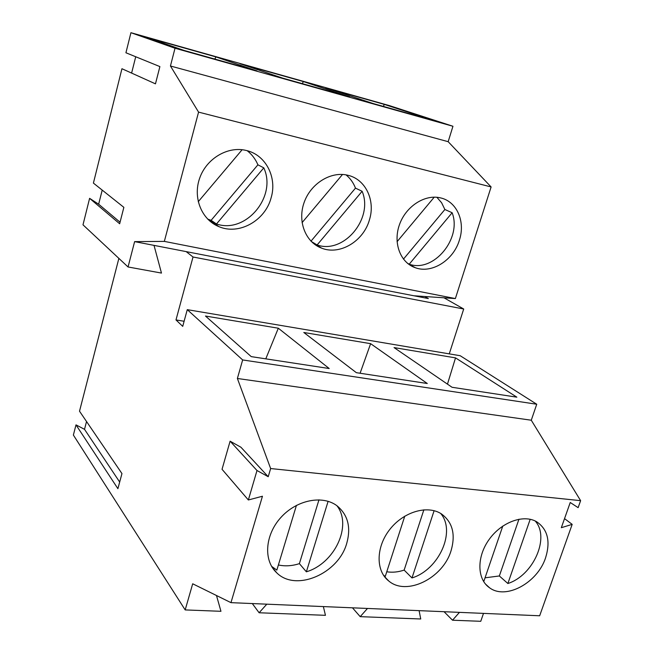 <?xml version="1.0" encoding="UTF-8"?>
<svg xmlns="http://www.w3.org/2000/svg" width="654" height="654" viewBox="0 0 654 654"><rect width="100%" height="100%" fill="white"/><g stroke="black" fill="none" stroke-linecap="round" stroke-linejoin="round"><path stroke-width="0.98" d="M118.865 258.387L79.518 411.211L121.955 473.578L117.9 488.685L76.003 424.871L84.521 429.326L86.541 421.528M76.003 424.871L73.379 435.065L185.18 609.92L192.693 583.785L230.968 602.653L262.45 496.239L248.357 499.975L256.997 470.52L268.222 476.717L270.642 468.542L237.386 378.478L242.659 359.945L187.273 309.653L182.719 326.362L175.983 319.937L193.02 256.997L186.161 251.61M455.527 357.877L516.856 397.174L452.053 387.282L394.035 347.585L455.527 357.877L447.459 384.143M248.357 499.975L222.041 469.302L230.11 441.18L240.942 447.246L268.222 476.717M419.108 610.648L420.743 618.986L360.199 616.657L367.491 608.457M352.473 607.819L360.199 616.657M564.533 518.63L572.185 524.369L539.664 615.774L230.968 602.653M323.37 606.585L325.447 615.324L259.115 612.765L252.305 603.56M216.49 595.516L220.954 611.302L185.18 609.92M483.494 613.387L480.764 621.3L452.527 620.213L444.058 611.711M449.257 353.871L463.711 309.007L443.976 297.799M572.185 524.369L561.328 527.696L570.239 502.501L578.128 507.651L580.621 500.662L531.277 420.22L536.738 404.237L460.195 355.719L187.273 309.653M580.621 500.662L270.642 468.542M450.982 550.962C442.791 578.299 406.518 596.276 388.746 580.989C375.609 570.868 375.87 547.038 389.8 529.446C403.559 511.739 427.446 504.757 441.36 513.856C452.617 522.145 455.822 534.506 450.982 550.962M346.718 543.409C338.404 573.73 295.739 592.222 276.65 572.732C263.251 560.445 264.96 534.964 280.836 517.535C296.54 499.967 322.389 494.8 336.892 505.697C347.936 514.772 351.206 527.345 346.718 543.409M545.583 557.805C537.523 582.837 505.885 600.135 489.568 587.783C476.995 579.305 476.537 557.004 489.037 539.607C501.365 522.113 523.478 514.003 536.607 521.72C547.7 529.266 550.684 541.299 545.583 557.805M531.277 420.22L237.386 378.478M536.738 404.237L242.659 359.945M119.682 482.047L84.521 429.326M230.11 441.18L256.997 470.52M399.234 292.927L428.345 298.567L424.806 296.515M356.773 284.694L387.045 290.564M312.53 276.111L344.078 282.234M266.431 267.175L299.303 273.552M218.322 257.848L252.64 264.502M463.711 309.007L193.02 256.997M184.109 321.261L175.983 319.937M303.808 332.485L370.622 343.669L427.283 383.506L356.356 372.674L303.808 332.485M205.47 316.029L278.318 328.218L329.199 368.529L251.242 356.626L205.47 316.029M278.318 328.218L265.777 358.85M370.622 343.669L360.092 373.246M266.799 604.182L259.115 612.765M459.451 612.365L452.527 620.213M423.866 509.801L404.147 570.092L411.987 577.948C438.989 569.65 456.206 531.383 440.641 513.415M404.147 570.092C398.123 572.119 392.335 572.675 386.767 571.768M383.481 575.234L385.271 576.395L404.769 516.153M434.109 510.7L411.987 577.948M318.972 499.811L299.393 563.642L306.366 571.817C334.725 563.413 352.49 525.448 336.924 505.722M299.393 563.642C292.109 565.988 285.103 566.429 278.391 564.974M271.59 566.348L276.838 570.1L296.442 505.362M328.112 501.316L306.366 571.817M518.957 519.194L499.345 575.961L507.872 583.515C533.394 575.381 550.186 537.449 535.185 520.976M499.345 575.961L485.039 577.825M530.198 519.284L507.872 583.515M483.723 581.684L502.787 526.053M134.626 241.62L413.998 295.788L455.372 298.567L491.113 186.946L448.17 141.689L452.952 126.263L389.473 105.629L130.931 32.7L125.928 52.77L159.887 66.594L155.472 83.851L121.946 68.727L93.408 183.095L123.859 207.343L119.657 223.766L89.606 198.342L82.993 224.821L128.053 266.971L134.626 241.62L164.342 241.391L198.571 112.12L170.441 65.997L175.019 48.241L130.931 32.7M135.721 56.759L131.609 73.093M102.204 190.101L98.656 204.203L89.606 198.342M373.271 103.577L325.594 87.84L384.25 104.378L435.049 120.933L373.271 103.577M282.651 78.128L240.01 63.716L303.325 81.562L349.743 96.972L282.651 78.128M183.929 50.399L147.395 37.597L215.943 56.923L257.055 70.943L183.929 50.399M452.952 126.263L175.019 48.241M448.17 141.689L170.441 65.997M491.113 186.946L198.571 112.12M455.372 298.567L164.342 241.391M154.025 245.381L161.473 273.078L128.053 266.971M369.412 219.932C363.493 241.261 339.867 255.469 321.735 248.193C305.671 242.389 297.333 221.6 304.077 202.626C310.617 183.586 330.81 171.037 347.683 175.223C365.602 179.098 375.649 200.525 369.412 219.932M271.132 197.761C265.246 220.66 239.045 235.407 218.943 226.652C201.734 219.826 192.677 197.876 199.642 178.256C206.394 158.579 227.747 145.907 246.035 150.412C265.712 154.663 277.329 177.365 271.132 197.761M459.37 240.222C453.426 260.276 431.771 273.961 415.306 267.715C400.379 262.671 392.858 242.953 399.463 224.665C405.864 206.321 424.945 194.001 440.51 197.884C456.909 201.424 465.623 221.706 459.37 240.222M215.943 56.923L214.823 59.073M303.325 81.562L302.361 83.663M384.25 104.378L383.424 106.43M120.05 222.213L98.656 204.203M346.056 174.888C350.282 178.37 353.422 182.785 355.474 188.131L362.12 191.279L317.108 244.972C343.685 254.439 373.728 218.501 362.12 191.279M311.296 241.481L317.108 244.972M355.474 188.131L310.993 241.179M302.066 222.646L342.516 174.463M247.187 150.706C251.929 154.426 255.501 159.135 257.913 164.816L263.791 167.857L216.482 223.979C245.683 234.165 277.231 196.633 263.791 167.857M257.913 164.816L211.111 220.324L216.482 223.979M211.111 220.324L207.629 219.065M198.227 201.726L242.127 149.725M436.872 197.287L441.605 202.765L444.875 209.501L452.143 212.73L409.216 264.191C433.488 273.012 462.174 238.538 452.143 212.73M407.287 263.137L409.216 264.191M444.875 209.501L403.453 259.131M397.06 241.694L434.256 197.156M276.65 572.732L271.851 566.797M388.746 580.989L384.168 576.223M489.568 587.783L485.423 583.997M415.306 267.715L408.022 263.734M321.735 248.193L312.587 242.699M218.943 226.652L208.127 219.27"/></g></svg>
